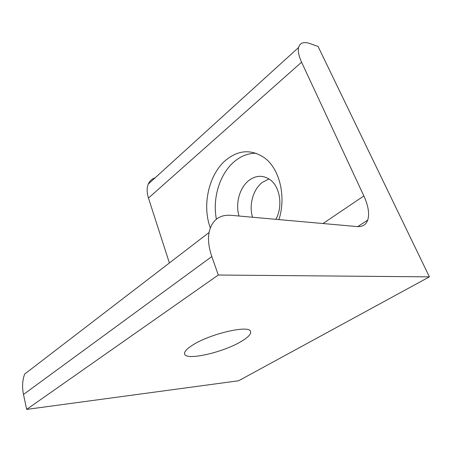 <?xml version="1.0" encoding="UTF-8"?>
<svg xmlns="http://www.w3.org/2000/svg" width="452" height="452" viewBox="0 0 452 452"><rect width="100%" height="100%" fill="white"/><g stroke="black" fill="none" stroke-linecap="round" stroke-linejoin="round"><path stroke-width="0.68" d="M216.389 219.152C212.248 198.196 219.819 173.506 234.599 161.37C241.187 155.912 248.334 153.2 256.041 153.239M275.901 219.322C283.223 206.005 279.969 186.139 269.624 179.376C262.674 174.958 255.736 175.342 248.815 180.529C239.566 187.676 235.215 203.666 239.012 216.022M210.316 227.831C201.807 205.31 208.824 174.167 226.028 159.974C238.701 149.804 251.532 149.092 264.516 157.844C279.568 168.726 286.41 196.496 278.946 219.593M192.377 345.255C186.744 348.871 184.15 351.752 184.585 353.899C185.557 361.114 223.587 352.374 241.583 341.243C248.425 337.119 251.414 333.836 250.544 331.389C249.205 324.677 209.621 333.87 192.377 345.255M268.985 178.947L262.301 182.416C253.063 189.405 248.741 205.095 252.561 217.237M429.4 276.856L218.299 275.025L26.651 409.405L238.622 380.765L429.4 276.856L318.072 46.466L310.145 43.618C303.806 41.454 299.953 42.754 298.58 47.511C297.789 51.183 298.783 56.071 301.574 62.184L363.86 195.936C368.357 205.813 369.646 213.875 367.713 220.13C366.007 224.78 362.464 226.927 357.08 226.576L230.87 215.299C219.13 214.536 211.858 220.277 209.05 232.52C207.824 239.566 208.751 247.577 211.824 256.555L23.481 394.472C22.007 387.189 22.391 380.392 24.645 374.081L209.05 232.52M218.299 275.025L211.824 256.555M26.651 409.405L23.481 394.472M301.574 62.184L148.459 198.055L169.387 262.968M148.459 198.055C146.753 192.563 146.708 187.879 148.329 183.992C149.719 180.89 151.985 178.828 155.138 177.811M323.01 223.531L363.86 195.936M148.329 183.992L298.58 47.511M357.668 226.616L367.713 220.13"/></g></svg>
